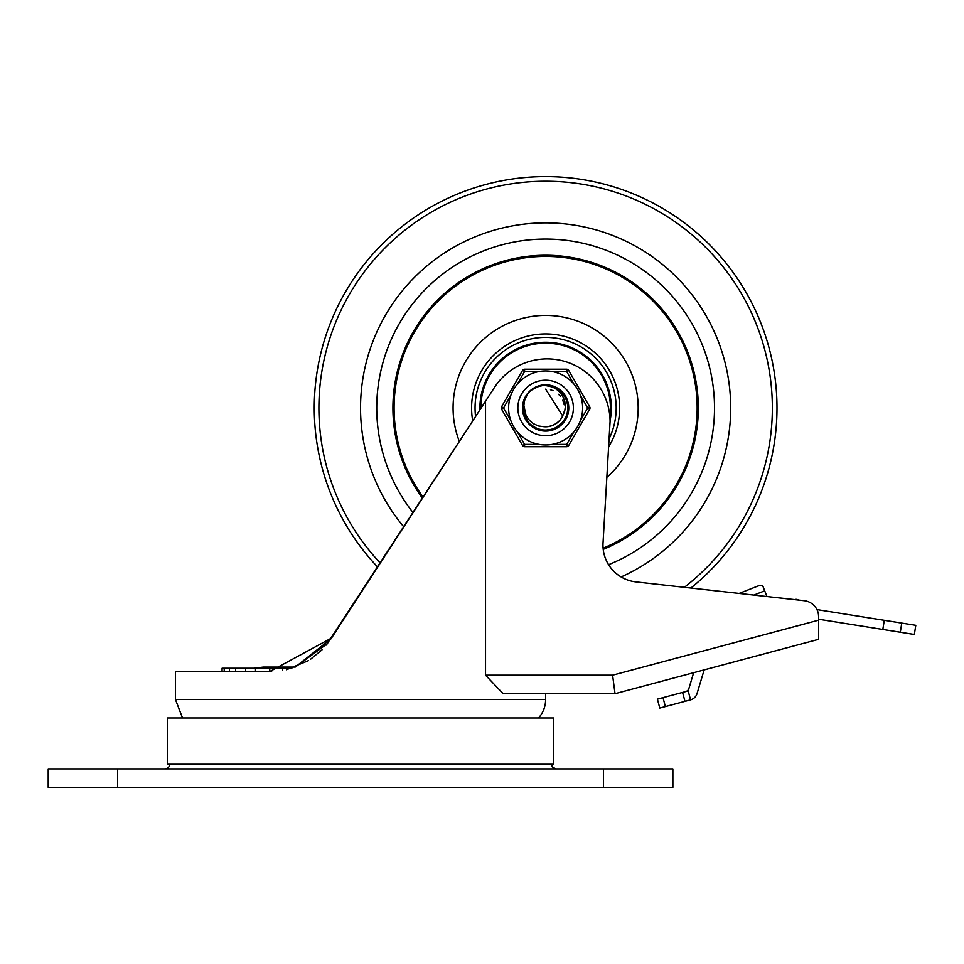 <?xml version="1.0" encoding="UTF-8"?>
<svg xmlns="http://www.w3.org/2000/svg" width="964" height="964" viewBox="0 0 964 964"><rect width="100%" height="100%" fill="white"/><g stroke="black" fill="none" stroke-linecap="round" stroke-linejoin="round"><path stroke-width="1.45" d="M282.597 670.546L282.597 668.245L291.863 668.245M255.52 671.715L255.52 668.245L282.597 668.245M269.751 668.245L269.751 671.715M235.602 671.715L235.602 668.245L255.52 668.245M245.663 668.245L245.663 671.715M224.202 671.715L224.202 668.245L235.602 668.245M229.408 668.245L229.408 671.715M222.082 671.715L222.082 668.245L224.202 668.245M165.037 768.886A4.627 4.627 0 0 0 169.664 764.259M117.608 768.886L48.2 768.886L48.2 787.395L672.872 787.395L672.872 768.886L117.608 768.886L117.608 787.395M685.681 691.586A4.627 4.627 0 0 0 688.923 688.453L693.658 672.691L615.032 693.694L545.624 693.694L545.624 699.478A27.763 27.763 0 0 1 538.551 717.987M326.362 645.049L475.493 416.665M615.032 693.694L818.629 639.325L818.629 620.165L612.598 675.186L615.032 693.694L503.136 693.694L485.531 675.186L485.531 401.229L331.532 638.048L269.474 671.715L271.643 671.679M286.441 669.739L308.396 660.653M310.432 659.352L322.072 649.784M331.05 638.771L295.237 667.088L327.639 643.47M269.474 671.715L175.448 671.715L175.448 699.478L182.521 717.987M485.531 401.229L493.243 389.372A62.925 62.925 0 0 1 610.079 421.533L603.03 542.973A37.018 37.018 0 0 0 635.891 581.907L804.229 600.705A16.195 16.195 0 0 1 818.629 616.791L818.629 620.165L818.629 619.237L914.342 634.469L915.8 625.323L884.277 620.31L882.819 629.456M818.629 639.325L704.166 669.896L697.032 693.586A9.254 9.254 0 0 1 690.561 699.864L688.176 690.923L682.584 692.417L684.97 701.358L690.561 699.864L688.176 690.923L690.561 699.864M818.436 614.321L818.629 616.791M690.875 588.052A231.36 231.36 0 0 0 545.624 176.605A231.36 231.36 0 0 1 690.875 588.052L743.593 593.932M753.896 595.077L764.705 590.824L766.958 596.535L794.625 599.608A4.627 4.627 0 0 1 798.614 600.078L804.229 600.705M659.786 708.082L665.377 706.588L662.991 697.647L657.4 699.141L659.786 708.082L657.4 699.141M684.97 701.358L665.377 706.588M662.991 697.647L682.584 692.417M816.942 609.597L884.277 620.31M167.35 717.987L553.722 717.987L553.722 764.259L167.35 764.259L167.35 717.987M764.705 590.824L762.705 585.751A8.013 6.941 158.5 0 0 757.559 586.184L739.135 593.438M545.624 239.072A168.893 168.893 0 0 0 413.086 512.643A168.893 168.893 0 0 1 490.218 248.423A168.893 168.893 0 0 1 714.517 407.965A168.893 168.893 0 0 1 608.573 564.687A168.893 168.893 0 0 0 545.624 239.072M621.105 576.954A185.088 185.088 0 0 0 545.624 222.877A185.088 185.088 0 0 0 403.808 526.898M545.624 176.605A231.36 231.36 0 0 0 377.671 567.085A231.36 231.36 0 0 1 545.624 176.605M608.609 446.874A74.035 74.035 0 0 0 539.117 334.219A74.035 74.035 0 0 0 472.734 420.919M606.838 477.373A92.544 92.544 0 0 0 528.573 316.999A92.544 92.544 0 0 0 459.358 441.476M603.223 549.384A152.698 152.698 0 0 0 698.322 407.965A152.698 152.698 0 0 0 498.135 262.835A152.698 152.698 0 0 0 422.461 498.231M603.103 548.179A151.541 151.541 0 0 0 697.165 407.965A151.541 151.541 0 0 0 498.701 263.871A151.541 151.541 0 0 0 423.136 497.183M479.939 409.833A65.709 65.709 0 0 1 545.624 342.256A65.709 65.709 0 0 1 610.067 420.762M475.577 416.532A70.565 70.565 0 0 1 557.252 338.364A70.565 70.565 0 0 1 609.079 438.837M609.851 416.436A64.781 64.781 0 0 0 545.624 343.184A64.781 64.781 0 0 0 480.843 408.447M537.249 386.769L542.599 385.335L549.721 385.54M563.53 393.866L560.65 390.83M523.922 414.906L523.066 411.23M536.791 386.95L544.142 385.226M537.478 386.685L538.864 386.203M550.806 385.769L549.372 385.479M560.771 390.938L562.349 392.481M567.242 400.735L567.712 402.349M568.145 411.435L567.917 412.7M563.759 421.774L562.952 422.774M554.951 428.763L552.902 429.558M543.889 430.691L542.033 430.474M533.237 427.1L531.453 425.811M525.597 418.846L524.862 417.364M522.837 407.965L522.946 405.772M525.609 397.072L526.513 395.553M533.237 388.829L534.827 387.889M543.889 385.238L545.166 385.178M543.72 385.251L547.829 385.287M559.409 389.817L565.868 397.505M568.206 411.074L567.495 414.472L564.061 421.364M553.746 429.257L549.046 430.498M540.334 430.137L539.406 429.896M522.958 405.567L522.837 407.591M535.514 387.54L537.165 386.805M549.769 385.552L551.022 385.817M559.216 389.673L561.711 391.818M565.205 396.312L567.471 401.482M567.615 413.966L564.518 420.75L562.229 423.57M550.263 430.281L540.226 430.101M529.369 423.943L526.211 419.979L523.874 414.785M523.44 402.759L527.645 393.963M562.41 416.508L564.663 411.291L565.362 406.748L564.759 401.157L562.53 395.758L558.65 390.974L554.734 388.118L549.697 386.034L544.082 385.226L556.108 387.733L564.506 395.204L568.314 405.772L566.603 416.882L559.795 425.823L549.54 430.414L538.334 429.558L528.646 423.172M523.657 414.05L523.187 411.977M523.368 403.073L524.308 399.903M528.814 392.577L530.019 391.36M534.285 388.191L539.322 386.058M551.155 385.853L553.697 386.648M561.048 391.191L562.831 393.023M567.193 400.602L567.88 403.073M568.085 411.797L567.519 414.291M563.53 422.063L561.831 423.991M554.613 428.908L542.612 430.559L540.093 430.077M532.923 426.895L530.2 424.738M525.428 418.521L524.368 416.195M525.79 396.746L527.175 394.589M533.55 388.637L535.466 387.564M544.262 385.214L545.54 385.178M532.321 426.474L535.285 428.281L546.251 430.751L557.059 427.679L565.085 419.822L568.386 409.073L566.157 398.06L558.927 389.456L548.468 385.347L545.624 385.178L554.457 386.962L563.422 393.734L568.061 403.964L567.242 415.171L561.181 424.63L551.324 430.028L540.093 430.077L530.2 424.738L524.054 415.327L523.163 404.133L526.706 395.264L524.597 400.506L523.886 405.603L526.079 415.508L529.598 420.557L533.417 423.702L538.623 426.016L543.829 426.715A18.834 18.834 0 0 0 562.759 415.785L562 417.267M559.662 390.01L562.217 392.348M566.531 398.891L567.663 402.181M568.326 409.989L567.748 413.411M564.603 420.593L555.445 428.534L544.431 430.727L541.876 430.438M534.49 427.847L531.586 425.919M526.344 420.111L524.717 417.038M522.886 409.423L522.922 405.94M524.946 398.373L526.645 395.348M532.044 389.661L539.804 385.925M542.443 385.395L544.624 385.202M550.625 385.733L555.951 387.649M567.013 400.084L568.29 405.603M568.17 411.267L566.663 416.713M563.856 421.63L553.071 429.498L541.876 430.45L531.586 425.919L529.019 423.582M525.681 419.003L523.585 413.749M522.837 408.134L523.5 402.518M525.525 397.228L528.224 393.252M533.092 388.926L537.37 386.721M528.176 422.618L522.958 410.327L524.585 399.217L526.163 396.12M529.682 391.685L533.453 388.697M545.624 385.178L555.131 387.251L563.88 394.312L568.182 404.699L567.001 415.87L560.626 425.124L550.601 430.209L539.37 429.884L529.658 424.232L523.826 414.628L523.295 403.41L526.693 395.276M547.6 426.691L551.818 425.751M556.324 423.461L559.566 420.629M543.973 426.727L548.118 426.63M553.143 425.232L556.879 423.063M549.697 426.353L553.782 424.943M558.132 422.039L558.795 421.425M551.733 425.775L555.638 423.919M562.687 415.93L545.624 389.131M563.494 413.918L563.976 412.17M564.169 404.663L562.783 400.193M560.337 396.204L559.12 394.83M555.565 423.967L556.481 423.353M545.202 426.799L545.998 426.799M561.205 418.557L561.638 417.882M550.878 426.052L552.396 425.534M559.385 420.834L559.939 420.208M551.468 425.871L552.637 425.449M559.325 420.882L560.144 419.967M563.458 414.026L564.012 412.026M564.193 404.82L563.627 402.434M560.421 396.312L558.59 394.3M553.059 390.661L550.48 389.769M544.082 385.226A22.787 22.787 0 0 0 526.706 395.264M517.861 407.965A27.763 27.763 0 0 1 559.506 383.925A27.763 27.763 0 0 1 559.506 432.005A27.763 27.763 0 0 1 517.861 407.965A27.763 27.763 0 0 1 566.844 390.071A27.763 27.763 0 0 1 555.156 434.041A27.763 27.763 0 0 1 517.861 407.965A27.763 27.763 0 0 1 566.844 390.071A27.763 27.763 0 0 1 555.156 434.041A27.763 27.763 0 0 1 517.861 407.965M522.488 407.965A23.136 23.136 0 0 0 557.192 428.004A23.136 23.136 0 0 0 557.192 387.926A23.136 23.136 0 0 0 522.488 407.965M539.105 444.404L524.585 444.404L522.584 445.561L501.545 409.122A2.314 2.314 0 0 1 501.545 406.808L522.584 370.369L501.545 406.808L503.545 407.965L510.812 395.385M517.331 384.106L524.585 371.526L524.585 369.212L566.663 369.212A2.314 2.314 0 0 1 568.664 370.369L566.663 371.526L573.917 384.106A37.018 37.018 0 0 0 508.606 407.965A37.018 37.018 0 0 0 558.325 442.729A37.018 37.018 0 0 0 573.917 384.106A37.018 37.018 0 0 0 508.606 407.965A37.018 37.018 0 0 0 558.325 442.729A37.018 37.018 0 0 0 573.917 384.106M573.917 431.824L566.663 444.404L566.663 446.718L524.585 446.718A2.314 2.314 0 0 1 522.584 445.561M580.436 395.385L587.703 407.965L589.703 409.122L568.664 445.561A2.314 2.314 0 0 1 566.663 446.718M589.703 409.122A2.314 2.314 0 0 0 589.703 406.808L568.664 370.369M539.105 371.526L524.585 371.526L522.584 370.369A2.314 2.314 0 0 1 524.585 369.212M603.464 787.395L603.464 768.886M545.624 699.478L175.448 699.478M612.598 675.186L485.531 675.186M900.304 632.239L901.762 623.093M684.332 587.317A226.733 226.733 0 0 0 545.624 181.232A226.733 226.733 0 0 0 380.274 563.096M552.143 371.526L566.663 371.526L566.663 369.212M524.585 446.718L524.585 444.404L517.331 431.824M510.812 420.545L503.545 407.965L501.545 409.122M568.664 445.561L566.663 444.404L552.143 444.404M589.703 406.808L587.703 407.965L580.436 420.545M253.869 668.245L263.329 667.088L295.237 667.088L263.329 667.088M551.408 764.259L552.396 767.127L556.035 768.886"/></g></svg>
